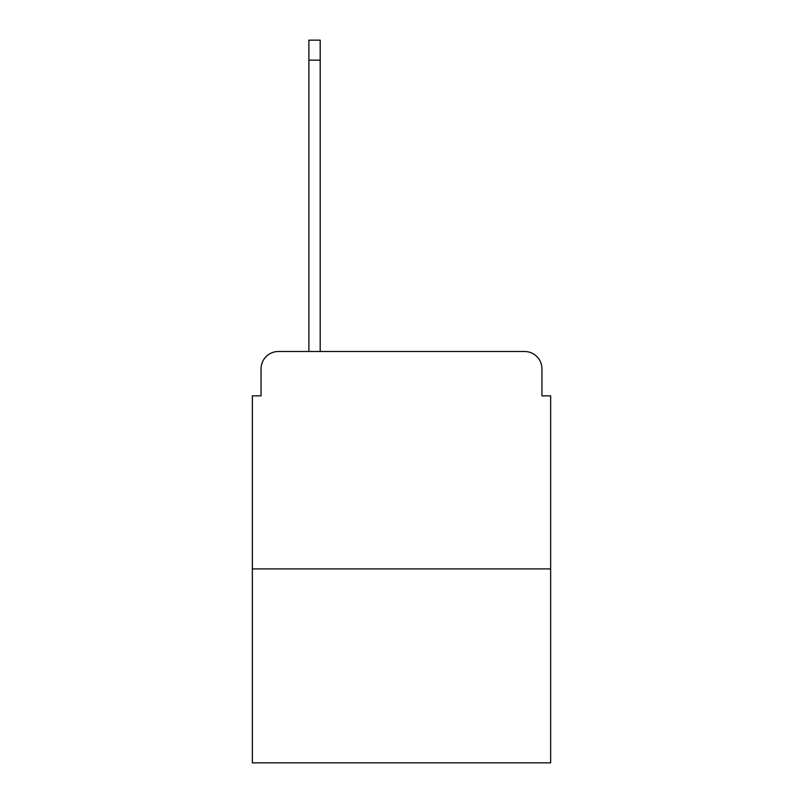 <?xml version="1.0" encoding="UTF-8"?>
<svg xmlns="http://www.w3.org/2000/svg" width="803" height="803" viewBox="0 0 803 803"><rect width="100%" height="100%" fill="white"/><g stroke="black" fill="none" stroke-linecap="round" stroke-linejoin="round"><path stroke-width="1.2" d="M261.045 368.888L261.045 395.849L261.045 368.888A17.395 17.395 0 0 1 278.44 351.493L308.884 351.493L308.884 40.15L320.186 40.15L320.186 351.493L524.56 351.493L278.44 351.493M550.647 568.915L252.353 568.915L252.353 762.85L550.647 762.85L550.647 395.849L541.955 395.849L541.955 368.888A17.395 17.395 0 0 0 524.56 351.493M252.353 568.915L252.353 395.849L261.045 395.849M541.955 395.849L541.955 368.888M308.884 60.155L320.186 60.155"/></g></svg>
